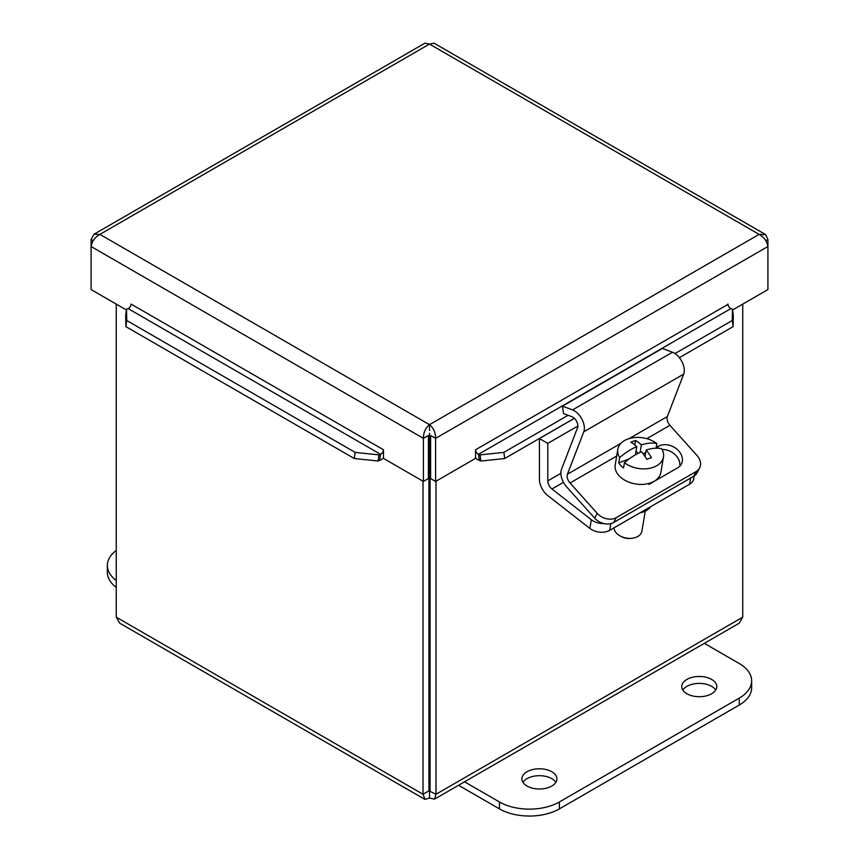 <?xml version="1.0" encoding="UTF-8"?>
<svg xmlns="http://www.w3.org/2000/svg" width="859" height="859" viewBox="0 0 859 859"><rect width="100%" height="100%" fill="white"/><g stroke="black" fill="none" stroke-linecap="round" stroke-linejoin="round"><path stroke-width="1.29" d="M527.018 786.039A17.524 10.115 180 0 1 521.885 778.888A17.524 10.115 180 0 1 539.409 768.773A17.524 10.115 180 0 1 556.922 778.888A17.524 10.115 180 0 1 546.109 788.229A17.524 10.115 180 0 1 527.018 786.039M555.87 782.345A17.524 10.115 0 0 0 539.409 775.688A17.524 10.115 0 0 0 522.938 782.345M686.878 693.739A17.524 10.115 180 0 1 681.745 686.588A17.524 10.115 180 0 1 699.269 676.473A17.524 10.115 180 0 1 716.793 686.588A17.524 10.115 180 0 1 705.969 695.94A17.524 10.115 180 0 1 686.878 693.739M715.73 690.056A17.524 10.115 0 0 0 699.269 683.399A17.524 10.115 0 0 0 682.808 690.056M704.326 643.37L739.234 663.513A42.392 24.471 180 0 1 751.646 680.822A42.392 24.471 180 0 1 739.234 698.131L559.392 801.962A42.392 24.471 180 0 1 499.444 801.962L464.536 781.808M458.545 785.266L499.444 808.877A42.392 24.471 0 0 0 559.392 808.877L739.234 705.046A42.392 24.471 0 0 0 751.646 687.748L751.646 680.822M116.255 580.459A42.392 24.471 180 0 1 107.354 565.447L107.354 572.373A42.392 24.471 0 0 0 116.255 587.384M107.354 565.447A42.392 24.471 180 0 1 116.255 550.447M603.898 523.55A14.131 9.449 -170.5 0 1 591.314 519.716L551.961 488.986A7.119 4.112 60 0 1 547.795 480.857L547.795 443.384L539.409 438.541L539.409 479.258A14.238 8.225 -120 0 0 547.731 495.525L589.865 528.425A14.131 9.449 9.5 0 0 609.686 530.336L689.627 484.197A14.131 9.449 9.5 0 0 693.718 478.839L694.201 475.95M640.041 512.812A19.446 13.003 9.5 0 0 650.574 506.735M547.795 443.384L577.86 426.032M539.409 438.541L574.403 418.344M646.795 438.67L669.934 425.312L697.1 455.614A14.131 10.845 -152.2 0 1 699.613 467.972A14.131 10.845 -152.2 0 1 696.166 471.494L693.632 476.305A14.131 10.845 27.8 0 0 697.079 472.783L699.613 467.972M594.653 518.117L566.693 486.913A14.238 8.225 60 0 1 561.485 469.39L577.559 427.675A7.119 4.112 -120 0 0 571.954 416.722L563.504 413.566L562.462 406.146L572.545 409.915A14.238 8.225 60 0 1 583.766 431.819L567.423 474.232A7.119 4.112 -120 0 0 570.022 482.994L597.188 513.306L594.653 518.117A14.131 10.845 27.8 0 0 613.702 522.455L616.236 517.633L696.166 471.494M613.702 522.455L693.632 476.305M616.236 517.633A14.131 10.845 -152.2 0 1 597.188 513.306M656.19 447.593L658.434 446.304A15.032 11.532 -152.2 0 1 676.28 448.666A15.032 11.532 -152.2 0 1 681.37 464.053A15.032 11.532 -152.2 0 1 677.697 467.801L649.007 484.369M679.727 466.265A15.032 11.532 27.8 0 0 662.085 449.482M669.934 425.312A7.119 4.112 60 0 1 667.336 416.551L683.678 374.137A14.238 8.225 -120 0 0 672.457 352.233L662.375 348.464L562.462 406.146M629.185 458.921L618.781 462.829L619.672 457.568A42.091 23.633 -42.9 0 1 636.766 446.605A42.209 20.562 -110.6 0 0 630.925 442.235A39.868 22.388 -42.9 0 1 635.542 440.495L634.801 444.908M635.381 454.862L636.766 446.605M635.542 440.495A42.209 20.562 69.4 0 1 641.383 444.865L640.127 452.382M638.183 453.337L636.025 451.007M641.383 444.865A42.091 23.633 -42.9 0 1 656.867 443.566L656.083 448.215M645.71 452.704L643.047 453.702M624.439 462.711A23.15 15.483 -170.5 0 0 653.688 467.178A23.15 15.483 -170.5 0 0 663.481 456.967A23.15 15.483 -170.5 0 0 661.634 448.709A42.091 23.633 137.1 0 0 646.161 450.009A42.209 20.562 69.4 0 1 651.455 457.643A39.868 22.388 137.1 0 0 646.838 459.372A42.209 20.562 -110.6 0 0 641.533 451.748A42.091 23.633 137.1 0 0 624.439 462.711L623.559 467.972A23.15 15.483 -170.5 0 1 618.781 462.829M645.055 456.558L646.161 450.009M619.672 457.568A23.15 15.483 -170.5 0 1 617.825 449.311A23.15 15.483 -170.5 0 1 633.04 437.725A23.15 15.483 -170.5 0 1 656.867 443.566M645.259 511.148L641.92 531.098A14.131 9.449 -170.5 0 1 635.939 537.337A14.131 9.449 -170.5 0 1 632.664 538.174A14.131 9.449 -170.5 0 1 620.499 536.134A14.131 9.449 -170.5 0 1 613.97 527.866M620.499 536.134L621.648 536.735A11.307 7.559 9.5 0 0 631.386 538.368L632.664 538.174M663.481 456.967L660.882 472.504A23.15 15.483 -170.5 0 1 651.079 482.715A23.15 15.483 -170.5 0 1 626.243 480.986A23.15 15.483 -170.5 0 1 615.216 464.859L617.825 449.311M423.015 481.223L423.015 794.274L425.087 799.396L429.5 798.011L429.5 791.182L430.069 790.86L428.931 790.86L435.985 794.274L435.985 481.223M742.745 304.118L742.745 617.159L739.309 623.162L434.482 799.16L435.985 794.274L742.745 617.159M430.069 790.86L430.069 450.256M424.518 799.16L119.691 623.172L116.255 617.159L116.255 304.118M429.5 791.182L428.931 790.86L428.931 450.256M429.5 798.011L434.482 799.16M428.931 790.86L423.015 794.274L116.255 617.159M428.373 449.933L429.5 450.588L429.5 433.28M429.5 450.588L430.627 449.933M125.693 315.296L125.876 326.635L126.735 320.504L126.552 309.165L125.693 315.296M126.552 309.165L128.12 308.585A3.533 2.04 120 0 0 131.051 304.054L383.468 449.762L383.468 458.384L423.412 481.448L423.412 438.369L91.086 246.501C91.988 241.282 94.93 237.245 99.902 234.378L93.953 234.26L91.086 239.478L91.086 289.58L126.434 309.992M126.735 320.504L355.154 452.382L354.295 458.513L378.089 461.025L378.948 454.894L355.154 452.382M378.948 454.894L380.516 454.304A3.533 2.04 120 0 0 383.447 449.772M378.089 461.025L379.657 460.435A10.544 6.088 120 0 0 383.468 457.868M480.911 461.025L504.705 458.513L503.846 452.382L480.052 454.894L480.911 461.025L479.343 460.435A10.544 6.088 -120 0 1 475.532 457.868M480.052 454.894L478.484 454.304A3.533 2.04 60 0 1 475.553 449.772L727.97 304.387M503.846 452.382L568.1 415.284M675.002 353.564L732.265 320.504L733.124 326.635L733.307 315.296L732.448 309.165L732.265 320.504M732.448 309.165L730.88 308.585A3.533 2.04 60 0 1 727.949 304.054L727.97 304.022M504.705 458.513L574.36 418.301M679.362 357.677L733.124 326.635M125.876 326.635L354.295 458.513M475.553 449.772L475.532 458.384L435.588 481.448L435.588 438.369L767.914 246.501L767.914 239.478L765.702 234.711L759.098 234.378C764.07 237.245 767.012 241.282 767.914 246.501L767.914 289.58L732.566 309.992M429.5 430.391L429.5 424.668C433.57 428.061 435.599 432.635 435.588 438.369L430.627 435.513L430.627 478.592L435.588 481.448M93.953 234.26L424.915 43.175L429.5 44.088L99.902 234.378L429.5 424.668C425.43 428.061 423.412 432.625 423.412 438.369L428.373 435.513L428.373 478.592L423.412 481.448M429.5 424.668L759.098 234.378L429.5 44.088L434.085 43.186L765.047 234.26M765.798 240.703L767.914 239.478M93.201 240.703L91.086 239.478M739.234 705.046L739.234 698.131M559.392 808.877L559.392 801.962M499.444 808.877L499.444 801.962M690.657 478.023L689.627 484.197M609.686 530.336L610.824 523.593M591.314 519.716L589.865 528.425M551.961 488.986L563.483 482.328M547.795 480.857L560.884 473.298M570.022 482.994L616.698 456.043M658.434 446.304L657.425 448.215M567.423 474.232L620.928 443.33M629.175 438.573L667.336 416.551M583.766 431.819L683.678 374.137M572.545 409.915L672.457 352.233M379.657 460.435L380.516 454.304L128.12 308.585M730.88 308.585L478.484 454.304L479.343 460.435M649.962 483.102L649.823 483.896"/></g></svg>
